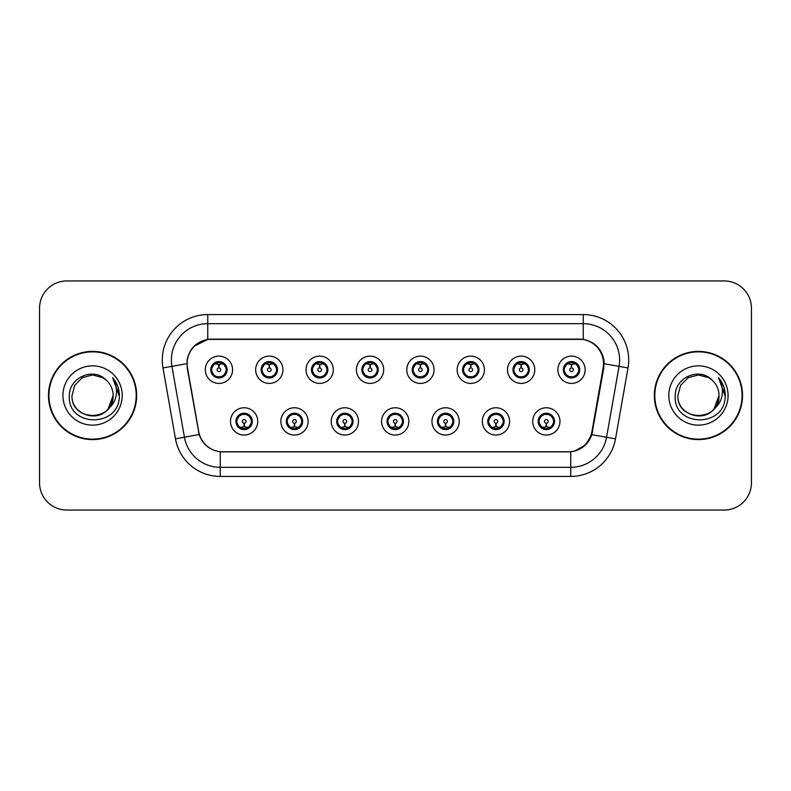 <?xml version="1.0" encoding="UTF-8"?>
<svg xmlns="http://www.w3.org/2000/svg" width="791" height="791" viewBox="0 0 791 791"><rect width="100%" height="100%" fill="white"/><g stroke="black" fill="none" stroke-linecap="round" stroke-linejoin="round"><path stroke-width="1.19" d="M308.124 421.415A13.635 13.635 0 0 1 294.489 435.05A13.635 13.635 0 0 1 280.854 421.415A13.635 13.635 0 0 1 294.489 407.77A13.635 13.635 0 0 1 308.124 421.415M286.302 421.415A8.187 8.187 0 0 0 294.489 429.592A8.187 8.187 0 0 0 302.666 421.415A8.187 8.187 0 0 0 294.489 413.228A8.187 8.187 0 0 0 286.302 421.415L289.476 426.685A7.277 7.277 0 0 1 289.476 416.135L286.382 421.415M358.491 421.415A13.635 13.635 0 0 1 344.856 435.05A13.635 13.635 0 0 1 331.221 421.415A13.635 13.635 0 0 1 344.856 407.77A13.635 13.635 0 0 1 358.491 421.415M336.679 421.415A8.187 8.187 0 0 0 344.856 429.592A8.187 8.187 0 0 0 353.043 421.415A8.187 8.187 0 0 0 344.856 413.228A8.187 8.187 0 0 0 336.679 421.415L339.853 426.685A7.277 7.277 0 0 1 339.853 416.135L336.748 421.415M408.868 421.415A13.635 13.635 0 0 1 395.223 435.05A13.635 13.635 0 0 1 381.588 421.415A13.635 13.635 0 0 1 395.223 407.77A13.635 13.635 0 0 1 408.868 421.415M387.046 421.415A8.187 8.187 0 0 0 395.223 429.592A8.187 8.187 0 0 0 403.41 421.415A8.187 8.187 0 0 0 395.223 413.228A8.187 8.187 0 0 0 387.046 421.415L390.22 426.685A7.277 7.277 0 0 1 390.22 416.135L387.115 421.415M459.235 421.415A13.635 13.635 0 0 1 445.6 435.05A13.635 13.635 0 0 1 431.955 421.415A13.635 13.635 0 0 1 445.6 407.77A13.635 13.635 0 0 1 459.235 421.415M437.413 421.415A8.187 8.187 0 0 0 445.6 429.592A8.187 8.187 0 0 0 453.777 421.415A8.187 8.187 0 0 0 445.6 413.228A8.187 8.187 0 0 0 437.413 421.415L440.587 426.685A7.277 7.277 0 0 1 440.587 416.135L437.492 421.415M509.602 421.415A13.635 13.635 0 0 1 495.967 435.05A13.635 13.635 0 0 1 482.332 421.415A13.635 13.635 0 0 1 495.967 407.77A13.635 13.635 0 0 1 509.602 421.415M487.78 421.415A8.187 8.187 0 0 0 495.967 429.592A8.187 8.187 0 0 0 504.154 421.415A8.187 8.187 0 0 0 495.967 413.228A8.187 8.187 0 0 0 487.78 421.415L490.954 426.685A7.277 7.277 0 0 1 490.954 416.135L487.859 421.415M559.969 421.415A13.635 13.635 0 0 1 546.334 435.05A13.635 13.635 0 0 1 532.699 421.415A13.635 13.635 0 0 1 546.334 407.77A13.635 13.635 0 0 1 559.969 421.415M538.157 421.415A8.187 8.187 0 0 0 546.334 429.592A8.187 8.187 0 0 0 554.521 421.415A8.187 8.187 0 0 0 546.334 413.228A8.187 8.187 0 0 0 538.157 421.415L541.331 426.685A7.277 7.277 0 0 1 541.331 416.135L538.226 421.415M257.757 421.415A13.635 13.635 0 0 1 244.122 435.05A13.635 13.635 0 0 1 230.478 421.415A13.635 13.635 0 0 1 244.122 407.77A13.635 13.635 0 0 1 257.757 421.415M235.936 421.415A8.187 8.187 0 0 0 244.122 429.592A8.187 8.187 0 0 0 252.299 421.415A8.187 8.187 0 0 0 244.122 413.228A8.187 8.187 0 0 0 235.936 421.415L239.109 426.685A7.277 7.277 0 0 1 239.109 416.135L236.015 421.415M282.941 369.773A13.635 13.635 0 0 1 269.306 383.408A13.635 13.635 0 0 1 255.661 369.773A13.635 13.635 0 0 1 269.306 356.128A13.635 13.635 0 0 1 282.941 369.773M261.119 369.773A8.187 8.187 0 0 0 269.306 377.95A8.187 8.187 0 0 0 277.483 369.773A8.187 8.187 0 0 0 269.306 361.586A8.187 8.187 0 0 0 261.119 369.773L264.293 375.043A7.277 7.277 0 0 1 264.303 364.483L261.198 369.783M333.308 369.773A13.635 13.635 0 0 1 319.673 383.408A13.635 13.635 0 0 1 306.038 369.773A13.635 13.635 0 0 1 319.673 356.128A13.635 13.635 0 0 1 333.308 369.773M311.486 369.773A8.187 8.187 0 0 0 319.673 377.95A8.187 8.187 0 0 0 327.86 369.773A8.187 8.187 0 0 0 319.673 361.586A8.187 8.187 0 0 0 311.486 369.773L314.67 375.043A7.277 7.277 0 0 1 314.68 364.483L311.565 369.783M383.684 369.773A13.635 13.635 0 0 1 370.04 383.408A13.635 13.635 0 0 1 356.405 369.773A13.635 13.635 0 0 1 370.04 356.128A13.635 13.635 0 0 1 383.684 369.773M361.863 369.773A8.187 8.187 0 0 0 370.04 377.95A8.187 8.187 0 0 0 378.227 369.773A8.187 8.187 0 0 0 370.04 361.586A8.187 8.187 0 0 0 361.863 369.773L365.037 375.043A7.277 7.277 0 0 1 365.046 364.483L361.932 369.783M434.051 369.773A13.635 13.635 0 0 1 420.416 383.408A13.635 13.635 0 0 1 406.772 369.773A13.635 13.635 0 0 1 420.416 356.128A13.635 13.635 0 0 1 434.051 369.773M412.23 369.773A8.187 8.187 0 0 0 420.416 377.95A8.187 8.187 0 0 0 428.593 369.773A8.187 8.187 0 0 0 420.416 361.586A8.187 8.187 0 0 0 412.23 369.773L415.404 375.043A7.277 7.277 0 0 1 415.413 364.483L412.309 369.783M484.418 369.773A13.635 13.635 0 0 1 470.783 383.408A13.635 13.635 0 0 1 457.139 369.773A13.635 13.635 0 0 1 470.783 356.128A13.635 13.635 0 0 1 484.418 369.773M462.597 369.773A8.187 8.187 0 0 0 470.783 377.95A8.187 8.187 0 0 0 478.96 369.773A8.187 8.187 0 0 0 470.783 361.586A8.187 8.187 0 0 0 462.597 369.773L465.77 375.043A7.277 7.277 0 0 1 465.78 364.483A7.277 7.277 0 0 0 463.506 369.773M534.785 369.773A13.635 13.635 0 0 1 521.15 383.408A13.635 13.635 0 0 1 507.515 369.773A13.635 13.635 0 0 1 521.15 356.128A13.635 13.635 0 0 1 534.785 369.773M512.963 369.773A8.187 8.187 0 0 0 521.15 377.95A8.187 8.187 0 0 0 529.337 369.773A8.187 8.187 0 0 0 521.15 361.586A8.187 8.187 0 0 0 512.963 369.773L516.147 375.043A7.277 7.277 0 0 1 516.157 364.483A7.277 7.277 0 0 0 513.873 369.773M585.162 369.773A13.635 13.635 0 0 1 571.517 383.408A13.635 13.635 0 0 1 557.882 369.773A13.635 13.635 0 0 1 571.517 356.128A13.635 13.635 0 0 1 585.162 369.773M563.34 369.773A8.187 8.187 0 0 0 571.517 377.95A8.187 8.187 0 0 0 579.704 369.773A8.187 8.187 0 0 0 571.517 361.586A8.187 8.187 0 0 0 563.34 369.773L566.514 375.043A7.277 7.277 0 0 1 566.524 364.483L563.41 369.783M232.574 369.773A13.635 13.635 0 0 1 218.939 383.408A13.635 13.635 0 0 1 205.294 369.773A13.635 13.635 0 0 1 218.939 356.128A13.635 13.635 0 0 1 232.574 369.773M210.752 369.773A8.187 8.187 0 0 0 218.939 377.95A8.187 8.187 0 0 0 227.116 369.773A8.187 8.187 0 0 0 218.939 361.586A8.187 8.187 0 0 0 210.752 369.773L213.926 375.043A7.277 7.277 0 0 1 213.936 364.483L210.831 369.783M187.487 367.944A24.551 24.551 0 0 1 211.662 339.131L578.972 339.131A24.551 24.551 0 0 1 603.147 367.944L591.925 431.589A24.551 24.551 0 0 1 567.75 451.869L222.884 451.869A24.551 24.551 0 0 1 198.709 431.589L187.487 367.944M48.459 395.5A44.098 44.098 0 0 0 92.557 439.598A44.098 44.098 0 0 0 136.655 395.5A44.098 44.098 0 0 0 92.557 351.402A44.098 44.098 0 0 0 48.459 395.5M654.345 395.5A44.098 44.098 0 0 0 698.443 439.598A44.098 44.098 0 0 0 742.541 395.5A44.098 44.098 0 0 0 698.443 351.402A44.098 44.098 0 0 0 654.345 395.5M187.111 360.043C189.464 348.663 196.346 341.791 207.746 339.398L583.254 339.398C594.634 341.771 601.516 348.653 603.889 360.043L603.79 367.944L591.816 434.674C588.227 444.562 581.197 450.257 570.746 451.76L220.254 451.76C209.823 450.277 202.803 444.582 199.184 434.674L187.21 367.944L187.111 360.043M194.181 346.171L207.944 339.369M162.986 367.934A45.463 45.463 0 0 1 207.746 314.581L583.254 314.581A45.463 45.463 0 0 1 628.014 367.934L615.517 438.857A45.463 45.463 0 0 1 570.746 476.419L220.254 476.419A45.463 45.463 0 0 1 175.483 438.857L162.986 367.934L171.934 366.352A36.366 36.366 0 0 1 207.746 323.677L583.254 323.677A36.366 36.366 0 0 1 619.066 366.352L606.559 437.275A36.366 36.366 0 0 1 570.746 467.323L220.254 467.323A36.366 36.366 0 0 1 184.441 437.275L171.934 366.352A36.366 36.366 0 0 1 171.38 360.043M583.254 314.581L583.254 339.398C594.634 341.771 601.516 348.653 603.889 360.043L604.156 363.731L628.014 367.934M222.607 451.869L220.254 451.76L220.254 476.419M570.746 476.419L570.746 451.76L568.393 451.869M591.767 434.823L585.36 445.056L574.81 451.008M592.568 431.589L592.419 432.361M175.483 438.857L199.134 434.516M198.581 432.361L198.432 431.589M171.934 366.352L186.844 363.682M751.45 308.213A27.28 27.28 0 0 0 724.17 280.943L66.83 280.943A27.28 27.28 0 0 0 39.55 308.213L39.55 482.787A27.28 27.28 0 0 0 66.83 510.057L724.17 510.057A27.28 27.28 0 0 0 751.45 482.787L751.45 308.213L751.45 482.787M39.55 308.213L39.55 482.787M724.17 280.943L66.83 280.943M66.83 510.057L724.17 510.057M218.098 364.216L218.692 364.325L218.86 367.953A1.819 1.819 180 0 0 217.12 369.812A1.819 1.819 180 0 0 218.939 371.592A1.819 1.819 180 0 0 220.748 369.812A1.819 1.819 180 0 0 219.018 367.953L219.176 364.315L219.769 364.216M222.884 363.662L219.166 364.503M226.206 369.773A7.277 7.277 0 0 1 223.942 375.043L227.037 369.773L223.942 364.493A7.277 7.277 0 0 1 226.206 369.773M219.255 362.505L220.788 362.733A7.277 7.277 0 0 1 220.847 362.753L221.223 361.912M215.903 363.158L218.613 362.505L218.583 361.823M220.343 361.705L219.7 362.535L223.942 364.493C226.928 368.013 226.938 371.533 223.942 375.043L220.847 376.793L221.223 377.623M220.343 377.831L219.957 376.971L220.847 376.793M219.957 376.971L220.106 377.871L219.957 376.971M220.877 376.783L216.803 376.724M217.525 377.831L218.168 377L217.021 376.793L216.645 377.623M217.525 361.705L217.911 362.565L213.926 364.493C210.94 368.003 210.94 371.523 213.926 375.043L217.021 376.793M217.911 362.565L217.762 361.675L217.911 362.565M218.702 364.503L214.984 363.662M244.953 426.972L244.36 426.863L244.201 423.225A1.819 1.819 -0 0 0 245.932 421.366A1.819 1.819 -0 0 0 244.122 419.596A1.819 1.819 -0 0 0 242.303 421.366A1.819 1.819 -0 0 0 244.043 423.225L243.885 426.863L243.282 426.972M240.167 427.516L243.885 426.685M245.526 429.473L245.141 428.613L249.125 426.685C252.121 423.175 252.121 419.655 249.125 416.135A7.277 7.277 0 0 1 249.116 426.695L252.23 421.395L249.125 416.135L246.031 414.395L246.406 413.555M243.806 428.673L242.264 428.445A7.277 7.277 0 0 1 242.204 428.425L241.838 429.266M247.148 428.02L244.439 428.682L244.468 429.355M242.708 429.473L243.351 428.643L239.109 426.685C236.123 423.165 236.123 419.645 239.109 416.135L242.204 414.395L246.248 414.454M242.708 413.347L243.094 414.207L242.204 414.395L241.838 413.555M243.094 414.207L242.946 413.317L243.094 414.207M245.526 413.347L244.884 414.177M246.031 414.395L244.894 414.177M244.894 428.643L245.289 429.513L244.884 428.643M244.35 426.685L248.067 427.516M268.465 364.216L269.069 364.325L269.227 367.953A1.819 1.819 180 0 0 267.487 369.812A1.819 1.819 180 0 0 269.306 371.592A1.819 1.819 180 0 0 271.115 369.812A1.819 1.819 180 0 0 269.385 367.953L269.543 364.315L270.136 364.216M273.261 363.662L269.533 364.503M276.573 369.773A7.277 7.277 0 0 1 274.309 375.043L277.414 369.773L274.309 364.493A7.277 7.277 0 0 1 276.573 369.773M269.622 362.505L271.155 362.733A7.277 7.277 0 0 1 271.214 362.753L271.59 361.912M266.27 363.158L268.989 362.505L268.96 361.823M270.71 361.705L270.077 362.535L270.473 361.675L270.077 362.535L274.309 364.493C277.305 368.013 277.305 371.533 274.309 375.043L271.214 376.793L271.59 377.623M270.71 377.831L270.324 376.971L271.214 376.793M270.324 376.971L270.473 377.871L270.324 376.971M271.244 376.783L267.18 376.724M267.892 377.831L268.535 377L267.398 376.793L267.022 377.623M267.892 361.705L268.278 362.565L264.293 364.493C261.307 368.003 261.307 371.523 264.293 375.043L267.398 376.793M268.278 362.565L268.129 361.675L268.278 362.565M269.069 364.503A5.27 5.27 0 0 1 269.078 364.503L265.351 363.662M318.832 364.216L319.435 364.325L319.594 367.953A1.819 1.819 180 0 0 317.853 369.812A1.819 1.819 180 0 0 319.673 371.592A1.819 1.819 180 0 0 321.492 369.812A1.819 1.819 180 0 0 319.752 367.953L319.91 364.315L320.513 364.216M323.628 363.662L319.9 364.503M326.95 369.773A7.277 7.277 0 0 1 324.686 375.043L327.781 369.773L324.686 364.493A7.277 7.277 0 0 1 326.95 369.773M319.989 362.505L321.532 362.733A7.277 7.277 0 0 1 321.581 362.753L321.957 361.912M316.637 363.158L319.356 362.505L319.327 361.823M321.077 361.705L320.444 362.535L324.686 364.493C327.672 368.013 327.672 371.533 324.686 375.043L321.581 376.793L321.957 377.623M321.077 377.831L320.701 376.971L321.581 376.793M320.701 376.971L320.849 377.871L320.701 376.971M321.611 376.783L317.547 376.724M318.269 377.831L318.902 377L318.496 377.871M318.269 361.705L318.654 362.565L314.67 364.493C311.674 368.003 311.674 371.523 314.67 375.043L318.902 377L318.506 377.871M318.506 361.675L318.654 362.565L318.496 361.675M319.445 364.503L315.718 363.662M369.209 364.216L369.802 364.325L369.961 367.953A1.819 1.819 180 0 0 368.23 369.812A1.819 1.819 180 0 0 370.04 371.592A1.819 1.819 180 0 0 371.859 369.812A1.819 1.819 180 0 0 370.119 367.953L370.277 364.315L370.88 364.216M373.995 363.662L370.277 364.503M377.317 369.773A7.277 7.277 0 0 1 375.053 375.043L378.147 369.773L375.053 364.493A7.277 7.277 0 0 1 377.317 369.773M370.356 362.505L371.899 362.733A7.277 7.277 0 0 1 371.958 362.753L372.324 361.912M367.014 363.158L369.723 362.505L369.694 361.823M371.454 361.705L370.811 362.535L375.053 364.493C378.039 368.013 378.039 371.533 375.053 375.043L371.958 376.793L372.324 377.623M371.454 377.831L371.068 376.971L371.958 376.793M371.068 376.971L371.216 377.871L371.068 376.971M371.988 376.783L367.914 376.724M368.636 377.831L369.278 377M368.636 361.705L369.021 362.565L365.037 364.493C362.041 368.003 362.041 371.523 365.037 375.043L369.268 377M369.268 362.535L368.873 361.675L369.278 362.535M369.812 364.503L366.095 363.662M419.576 364.216L420.169 364.325L420.337 367.953A1.819 1.819 180 0 0 418.597 369.812A1.819 1.819 180 0 0 420.416 371.592A1.819 1.819 180 0 0 422.226 369.812A1.819 1.819 180 0 0 420.496 367.953L420.654 364.315L421.247 364.216M424.362 363.662L420.644 364.503M427.684 369.773A7.277 7.277 0 0 1 425.42 375.043L428.524 369.773L425.42 364.493A7.277 7.277 0 0 1 427.684 369.773M420.733 362.505L422.265 362.733A7.277 7.277 0 0 1 422.325 362.753L422.701 361.912M417.381 363.158L420.09 362.505L420.061 361.823M421.821 361.705L421.188 362.535L421.583 361.675M421.821 377.831L421.435 376.971L425.42 375.043C428.415 371.533 428.415 368.013 425.42 364.493L421.188 362.535M421.188 377L421.583 377.871M422.354 376.783L418.281 376.724M419.003 377.831L419.645 377L418.498 376.793L418.123 377.623M419.003 361.705L419.388 362.565L415.404 364.493C412.418 368.003 412.418 371.523 415.404 375.043L418.498 376.793M419.388 362.565L419.24 361.675L419.388 362.565M420.179 364.503L416.462 363.662M295.33 426.972L294.727 426.863L294.568 423.225A1.819 1.819 -0 0 0 296.309 421.366A1.819 1.819 -0 0 0 294.489 419.596A1.819 1.819 -0 0 0 292.67 421.366A1.819 1.819 -0 0 0 294.41 423.225L294.252 426.863L293.649 426.972M290.534 427.516L294.262 426.685M295.893 429.473L295.508 428.613L299.492 426.685C302.488 423.175 302.488 419.655 299.492 416.135A7.277 7.277 0 0 1 299.482 426.695L302.597 421.395L299.492 416.135L296.398 414.395L296.773 413.555M294.173 428.673L292.63 428.445A7.277 7.277 0 0 1 292.581 428.425L292.205 429.266M297.525 428.02L294.806 428.682L294.835 429.355M293.085 429.473L293.718 428.643L289.476 426.685C286.49 423.165 286.49 419.645 289.476 416.135L292.581 414.395L296.615 414.454M293.085 413.347L293.461 414.207L292.581 414.395L292.205 413.555M293.461 414.207L293.313 413.317L293.461 414.207M295.893 413.347L295.261 414.177L295.666 413.317M296.398 414.395L295.261 414.177L295.656 413.317M295.656 429.513L295.508 428.613L295.666 429.513M294.717 426.685L298.444 427.516M345.697 426.972L345.094 426.863L344.935 423.225A1.819 1.819 -0 0 0 346.676 421.366A1.819 1.819 -0 0 0 344.856 419.596A1.819 1.819 -0 0 0 343.047 421.366A1.819 1.819 -0 0 0 344.777 423.225L344.619 426.863L344.026 426.972M340.901 427.516L344.629 426.685M346.27 429.473L345.885 428.613L349.869 426.685C352.855 423.175 352.855 419.655 349.869 416.135A7.277 7.277 0 0 1 349.859 426.695L352.964 421.395L349.869 416.135L346.765 414.395L347.14 413.555M344.54 428.673L343.007 428.445A7.277 7.277 0 0 1 342.948 428.425L342.572 429.266M347.892 428.02L345.173 428.682L345.202 429.355M343.452 429.473L344.085 428.643L343.69 429.513L344.085 428.643L339.853 426.685C336.857 423.165 336.857 419.645 339.853 416.135L342.948 414.395L342.572 413.555M343.452 413.347L343.838 414.207L342.948 414.395M343.838 414.207L343.69 413.317L343.838 414.207M342.918 414.405L346.982 414.454M346.27 413.347L345.627 414.177L346.765 414.395M345.885 428.613L346.033 429.513L345.885 428.613M345.084 426.685L348.811 427.516M396.064 426.972L395.46 426.863L395.302 423.225A1.819 1.819 -0 0 0 397.042 421.366A1.819 1.819 -0 0 0 395.223 419.596A1.819 1.819 -0 0 0 393.414 421.366A1.819 1.819 -0 0 0 395.144 423.225L394.986 426.863L394.393 426.972M391.278 427.516L394.996 426.685M396.637 429.473L396.251 428.613L400.236 426.685C403.222 423.175 403.222 419.655 400.236 416.135A7.277 7.277 0 0 1 400.226 426.695L403.331 421.395L400.236 416.135L397.141 414.395L397.517 413.555M394.907 428.673L393.374 428.445A7.277 7.277 0 0 1 393.315 428.425L392.939 429.266M398.259 428.02L395.549 428.682L395.569 429.355M393.819 429.473L394.462 428.643L390.22 426.685C387.224 423.165 387.224 419.645 390.22 416.135L393.315 414.395L392.939 413.555M393.819 413.347L394.205 414.207L393.315 414.395M394.205 414.207L394.056 413.317L394.205 414.207M393.285 414.405L397.359 414.454M396.637 413.347L395.994 414.177L397.141 414.395M396.251 428.613L396.4 429.513L396.251 428.613M395.46 426.685L399.178 427.516M136.2 395.5A43.643 43.643 0 0 0 92.557 351.857A43.643 43.643 0 0 0 48.913 395.5A43.643 43.643 0 0 0 92.557 439.143A43.643 43.643 0 0 0 136.2 395.5M108.248 408.769L113.113 395.5C114.369 422.018 70.745 422.018 72.001 395.5L74.759 385.227L82.284 377.702L92.557 374.944L102.83 377.702L106.024 379.967C93.407 366.747 69.124 377.643 69.351 395.5C67.037 427.229 118.482 428.06 119.312 397.042L119.362 395.5C119.283 388.757 117.038 382.844 112.629 377.742C115.98 383.24 117.167 389.162 116.178 395.5C115.219 400.889 112.589 405.289 108.308 408.7A20.556 20.556 0 0 0 113.113 395.5C114.369 422.018 70.745 422.018 72.001 395.5L74.759 385.227L82.284 377.702M108.308 408.7C97.392 423.452 70.933 414.019 72.001 395.5M113.113 395.5A20.556 20.556 0 0 0 106.024 379.967M62.914 395.5A29.643 29.643 0 0 0 92.557 425.143A29.643 29.643 0 0 0 122.2 395.5A29.643 29.643 0 0 0 92.557 365.857A29.643 29.643 0 0 0 62.914 395.5M112.629 377.742L119.352 396.281L118.096 387.382L119.352 396.281L118.096 387.382L119.352 396.281L112.826 377.969L119.352 396.281M742.087 395.5A43.643 43.643 0 0 0 698.443 351.857A43.643 43.643 0 0 0 654.8 395.5A43.643 43.643 0 0 0 698.443 439.143A43.643 43.643 0 0 0 742.087 395.5M714.144 408.769L718.999 395.5C720.255 422.018 676.631 422.018 677.887 395.5L680.646 385.227L688.17 377.702L698.443 374.944L708.716 377.702L711.91 379.967C699.293 366.747 675.01 377.643 675.237 395.5C672.923 427.229 724.368 428.06 725.199 397.042L725.248 395.5C725.169 388.757 722.925 382.844 718.515 377.742C721.867 383.24 723.053 389.162 722.064 395.5C721.105 400.889 718.475 405.289 714.194 408.7A20.556 20.556 0 0 0 718.999 395.5C720.255 422.018 676.631 422.018 677.887 395.5C676.819 414.019 703.288 423.452 714.194 408.7M708.716 377.702L711.91 379.967A20.556 20.556 0 0 1 718.999 395.5M668.8 395.5A29.643 29.643 0 0 0 698.443 425.143A29.643 29.643 0 0 0 728.086 395.5A29.643 29.643 0 0 0 698.443 365.857A29.643 29.643 0 0 0 668.8 395.5M718.515 377.742L725.238 396.281L723.983 387.382L725.238 396.281L723.983 387.382L725.238 396.281L718.722 377.969L725.238 396.281M469.943 364.216L470.546 364.325L470.704 367.953A1.819 1.819 180 0 0 468.964 369.812A1.819 1.819 180 0 0 470.783 371.592A1.819 1.819 180 0 0 472.593 369.812A1.819 1.819 180 0 0 470.863 367.953L471.021 364.315L471.614 364.216M474.738 363.662L471.011 364.503M478.051 369.773A7.277 7.277 0 0 1 475.786 375.043L478.891 369.773L475.786 364.493A7.277 7.277 0 0 1 478.051 369.773M471.1 362.505L472.632 362.733A7.277 7.277 0 0 1 472.692 362.753L473.067 361.912M467.748 363.158L470.467 362.505L470.437 361.823M472.187 361.705L471.555 362.535L471.95 361.675L471.555 362.535L475.786 364.493C478.782 368.013 478.782 371.533 475.786 375.043L472.692 376.793L473.067 377.623M472.187 377.831L471.802 376.971L472.692 376.793M471.802 376.971L471.95 377.871L471.802 376.971M472.721 376.783L468.658 376.724M469.37 377.831L470.012 377L468.875 376.793L468.499 377.623M469.37 361.705L469.755 362.565L465.77 364.493C462.784 368.003 462.784 371.523 465.77 375.043L468.875 376.793M469.755 362.565L469.607 361.675L469.755 362.565M465.77 364.493L462.676 369.783M470.556 364.503L466.828 363.662M520.31 364.216L520.913 364.325L521.071 367.953A1.819 1.819 180 0 0 519.331 369.812A1.819 1.819 180 0 0 521.15 371.592A1.819 1.819 180 0 0 522.97 369.812A1.819 1.819 180 0 0 521.229 367.953L521.388 364.315L521.991 364.216M525.105 363.662L521.378 364.503M528.428 369.773A7.277 7.277 0 0 1 526.163 375.043L529.258 369.773L526.163 364.493A7.277 7.277 0 0 1 528.428 369.773M521.467 362.505L523.009 362.733A7.277 7.277 0 0 1 523.059 362.753L523.434 361.912M518.115 363.158L520.834 362.505L520.804 361.823M522.554 361.705L521.922 362.535L526.163 364.493C529.149 368.013 529.149 371.533 526.163 375.043L523.059 376.793L523.434 377.623M522.554 377.831L522.179 376.971L523.059 376.793M522.179 376.971L522.327 377.871L522.179 376.971M523.088 376.783L519.025 376.724M519.746 377.831L520.379 377L519.974 377.871L520.379 377L519.242 376.793L518.866 377.623M519.746 361.705L520.132 362.565L516.147 364.493C513.151 368.003 513.151 371.523 516.147 375.043L519.242 376.793M520.132 362.565L519.974 361.675L520.132 362.565M516.147 364.493L513.043 369.783M520.923 364.503L517.195 363.662M570.687 364.216L571.28 364.325L571.438 367.953A1.819 1.819 180 0 0 569.708 369.812A1.819 1.819 180 0 0 571.517 371.592A1.819 1.819 180 0 0 573.337 369.812A1.819 1.819 180 0 0 571.596 367.953L571.755 364.315L572.358 364.216M575.472 363.662L571.755 364.503M578.794 369.773A7.277 7.277 0 0 1 576.53 375.043L579.625 369.773L576.53 364.493A7.277 7.277 0 0 1 578.794 369.773M571.834 362.505L573.376 362.733A7.277 7.277 0 0 1 573.435 362.753L573.801 361.912M568.492 363.158L571.201 362.505L571.171 361.823M572.931 361.705L572.288 362.535L576.53 364.493C579.516 368.013 579.516 371.533 576.53 375.043L573.435 376.793L573.801 377.623M572.931 377.831L572.546 376.971L573.435 376.793M572.546 376.971L572.694 377.871L572.546 376.971M573.465 376.783L569.391 376.724M570.113 377.831L570.756 377L569.609 376.793L569.233 377.623M570.113 361.705L570.499 362.565L566.514 364.493C563.518 368.003 563.518 371.523 566.514 375.043L569.609 376.793M570.499 362.565L570.351 361.675L570.499 362.565M571.29 364.503L567.572 363.662M446.431 426.972L445.837 426.863L445.679 423.225A1.819 1.819 -0 0 0 447.409 421.366A1.819 1.819 -0 0 0 445.6 419.596A1.819 1.819 -0 0 0 443.781 421.366A1.819 1.819 -0 0 0 445.521 423.225L445.363 426.863L444.76 426.972M441.645 427.516L445.363 426.685M447.004 413.347L446.618 414.207L450.603 416.135C453.599 419.655 453.599 423.175 450.603 426.685L453.708 421.395L450.603 416.135A7.277 7.277 0 0 1 450.593 426.695A7.277 7.277 0 0 0 452.867 421.415M445.284 428.673L443.741 428.445A7.277 7.277 0 0 1 443.682 428.425L443.316 429.266M448.626 428.02L445.916 428.682L445.946 429.355M444.186 429.473L444.829 428.643L440.587 426.685C437.601 423.165 437.601 419.645 440.587 416.135L443.682 414.395L443.316 413.555M444.186 413.347L444.572 414.207L443.682 414.395M444.572 414.207L444.423 413.317L444.572 414.207M443.652 414.405L447.726 414.454M446.618 414.207L446.767 413.317L446.618 414.207M447.004 429.473L446.618 428.613L450.603 426.685M446.618 428.613L446.767 429.513L446.618 428.613M445.827 426.685L449.545 427.516M496.807 426.972L496.204 426.863L496.046 423.225A1.819 1.819 -0 0 0 497.786 421.366A1.819 1.819 -0 0 0 495.967 419.596A1.819 1.819 -0 0 0 494.148 421.366A1.819 1.819 -0 0 0 495.888 423.225L495.73 426.863L495.126 426.972M492.012 427.516L495.739 426.685M497.371 429.473L496.985 428.613L500.97 426.685C503.966 423.175 503.966 419.655 500.97 416.135A7.277 7.277 0 0 1 500.96 426.695L504.075 421.395L500.97 416.135L497.875 414.395L498.251 413.555M495.65 428.673L494.108 428.445A7.277 7.277 0 0 1 494.059 428.425L493.683 429.266M499.002 428.02L496.283 428.682L496.313 429.355M494.563 429.473L495.186 428.643L494.79 429.513M494.563 413.347L494.939 414.207L490.954 416.135C487.968 419.645 487.968 423.165 490.954 426.685L495.186 428.643M495.186 414.177L494.79 413.317M494.029 414.405L498.093 414.454M497.371 413.347L496.738 414.177L497.144 413.317L496.738 414.177L497.875 414.395M496.985 428.613L497.144 429.513L496.985 428.613M496.194 426.685L499.922 427.516M547.174 426.972L546.571 426.863L546.413 423.225A1.819 1.819 -0 0 0 548.153 421.366A1.819 1.819 -0 0 0 546.334 419.596A1.819 1.819 -0 0 0 544.524 421.366A1.819 1.819 -0 0 0 546.255 423.225L546.097 426.863L545.503 426.972M542.379 427.516L546.106 426.685M547.748 429.473L547.362 428.613L551.347 426.685C554.333 423.175 554.333 419.655 551.347 416.135A7.277 7.277 0 0 1 551.337 426.695L554.442 421.395L551.347 416.135L548.242 414.395L548.618 413.555M546.017 428.673L544.485 428.445A7.277 7.277 0 0 1 544.426 428.425L544.05 429.266M549.369 428.02L546.65 428.682L546.68 429.355M544.93 429.473L545.563 428.643L545.167 429.513L545.563 428.643L541.331 426.685C538.335 423.165 538.335 419.645 541.331 416.135L544.426 414.395L548.46 414.454M544.93 413.347L545.315 414.207L544.426 414.395L544.05 413.555M545.315 414.207L545.167 413.317L545.315 414.207M547.748 413.347L547.105 414.177L548.242 414.395M547.362 428.613L547.51 429.513L547.362 428.613M546.561 426.685L550.289 427.516M591.816 434.674L615.517 438.857M207.746 314.581L207.746 339.398M211.662 369.773A7.277 7.277 0 0 1 213.936 364.483M217.021 362.753L216.645 361.912M251.39 421.415A7.277 7.277 0 0 1 249.116 426.695M246.031 428.425L246.406 429.266M262.029 369.773A7.277 7.277 0 0 1 264.303 364.483M267.398 362.753L267.022 361.912M312.396 369.773A7.277 7.277 0 0 1 314.68 364.483M317.764 362.753L317.389 361.912M317.764 376.793L317.389 377.623M362.772 369.773A7.277 7.277 0 0 1 365.046 364.483M368.131 362.753L367.756 361.912M368.131 376.793L367.756 377.623M413.139 369.773A7.277 7.277 0 0 1 415.413 364.483M422.325 376.793L422.701 377.623M418.498 362.753L418.123 361.912M301.767 421.415A7.277 7.277 0 0 1 299.482 426.695M296.398 428.425L296.773 429.266M352.133 421.415A7.277 7.277 0 0 1 349.859 426.695M346.765 428.425L347.14 429.266M402.5 421.415A7.277 7.277 0 0 1 400.226 426.695M397.141 428.425L397.517 429.266M468.875 362.753L468.499 361.912M519.242 362.753L518.866 361.912M564.25 369.773A7.277 7.277 0 0 1 566.524 364.483M569.609 362.753L569.233 361.912M447.508 428.425L447.884 429.266M447.508 414.395L447.884 413.555M503.244 421.415A7.277 7.277 0 0 1 500.96 426.695M494.059 414.395L493.683 413.555M497.875 428.425L498.251 429.266M553.611 421.415A7.277 7.277 0 0 1 551.337 426.695M548.242 428.425L548.618 429.266M421.573 361.675L421.178 362.535M421.178 377L421.573 377.871M494.8 429.513L495.196 428.643M495.196 414.177L494.8 413.317"/></g></svg>
